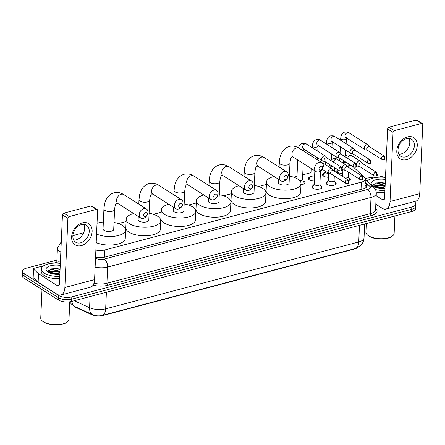 <?xml version="1.0" encoding="UTF-8"?>
<svg xmlns="http://www.w3.org/2000/svg" width="445" height="445" viewBox="0 0 445 445"><rect width="100%" height="100%" fill="white"/><g stroke="black" fill="none" stroke-linecap="round" stroke-linejoin="round"><path stroke-width="0.67" d="M320.723 185.86A5.028 2.125 -177.5 0 1 321.051 186.043A5.028 2.125 -177.5 0 1 321.974 187.351A5.028 2.125 -177.5 0 1 318.436 189.214A5.028 2.125 -177.5 0 1 312.857 188.213A5.028 2.125 -177.5 0 1 311.934 186.911A5.028 2.125 -177.5 0 1 313.313 185.537M334.907 182.111A5.028 2.125 -177.5 0 1 335.235 182.294A5.028 2.125 -177.5 0 1 336.159 183.601A5.028 2.125 -177.5 0 1 332.621 185.465A5.028 2.125 -177.5 0 1 327.042 184.464A5.028 2.125 -177.5 0 1 326.118 183.162A5.028 2.125 -177.5 0 1 327.498 181.788M349.091 178.362A5.028 2.125 -177.5 0 1 349.42 178.545A5.028 2.125 -177.5 0 1 350.343 179.852A5.028 2.125 -177.5 0 1 349.047 181.193M342.889 181.404A5.028 2.125 -177.5 0 1 341.226 180.715A5.028 2.125 -177.5 0 1 340.375 179.808M303.19 180.954A5.346 2.258 -177.5 0 1 303.907 181.326A5.346 2.258 -177.5 0 1 304.892 182.711A5.346 2.258 -177.5 0 1 300.97 184.708M314.393 180.998A5.346 2.258 -177.5 0 1 309.375 179.88A5.346 2.258 -177.5 0 1 308.391 178.495A5.346 2.258 -177.5 0 1 310.243 176.893M328.577 177.249A5.346 2.258 -177.5 0 1 323.559 176.131A5.346 2.258 -177.5 0 1 322.575 174.746A5.346 2.258 -177.5 0 1 324.427 173.144M342.761 173.5A5.346 2.258 -177.5 0 1 337.744 172.382A5.346 2.258 -177.5 0 1 336.759 170.997A5.346 2.258 -177.5 0 1 337.833 169.717M95.87 250.062A9.423 3.983 2.5 0 0 104.875 249.945L361.351 182.155A9.423 3.983 2.5 0 0 365.323 179.118A9.423 3.983 2.5 0 0 364.416 177.305L353.502 167.159A9.423 3.983 2.5 0 0 352.674 166.53A9.423 3.983 2.5 0 0 348.791 165.051M74.143 306.188A8.483 3.582 2.5 0 0 76.128 307.556L91.998 314.76A8.483 3.582 2.5 0 0 102.856 315.527L354.609 248.978A8.483 3.582 2.5 0 0 357.146 247.865M83.654 232.752L75.845 234.815A9.423 3.983 2.5 0 0 72.841 236.2M322.708 169.567L321.824 169.801M311.172 172.615L302.711 174.852M296.987 176.365L293.739 177.221M266.394 184.447L258.662 186.494M231.322 193.72L223.59 195.767M196.245 202.992L188.513 205.034M161.168 212.265L153.436 214.306M126.096 221.538L118.359 223.579M414.178 201.624A9.423 3.983 -177.5 0 1 415.78 203.977A9.423 3.983 -177.5 0 1 411.809 207.008L71.806 296.882A9.423 3.983 -177.5 0 1 58.679 295.463L24.18 273.642L24.086 275.917A9.423 3.983 -177.5 0 1 22.35 273.475A9.423 3.983 -177.5 0 0 24.086 275.917L58.579 297.744L24.086 275.917L23.985 278.192A9.423 3.983 -177.5 0 1 22.25 275.75L22.45 271.2A9.423 3.983 -177.5 0 1 26.416 268.163L56.899 260.103M71.806 296.882L71.706 299.157A9.423 3.983 -177.5 0 1 58.579 297.744A9.423 3.983 -177.5 0 0 71.706 299.157L411.714 209.289L71.706 299.157L71.612 301.432A9.423 3.983 -177.5 0 1 58.479 300.019L23.985 278.192M415.78 203.977L415.68 206.252A9.423 3.983 -177.5 0 1 411.714 209.289A9.423 3.983 -177.5 0 0 415.68 206.252L415.58 208.527A9.423 3.983 -177.5 0 1 411.614 211.564L71.612 301.432M74.237 300.737L89.579 307.706A10.992 6.87 -65.6 0 0 92.749 314.682L92.838 314.721A10.992 6.87 -65.6 0 1 92.749 314.682L75.066 306.655A10.992 6.87 -65.6 0 0 75.194 306.711L92.838 314.721C95.814 315.95 98.929 316.189 102.178 315.427L355.405 248.494L360.111 245.979L361.284 244.8C362.97 242.82 363.888 240.517 364.032 237.891L364.639 223.98M365.262 178.595L366.419 178.289A9.423 3.983 -177.5 0 1 373.739 177.9M24.18 273.642A9.423 3.983 -177.5 0 1 22.45 271.2M95.558 257.243A9.423 3.983 2.5 0 0 104.697 257.154L363.165 188.836A9.423 3.983 2.5 0 0 367.136 185.799A9.423 3.983 2.5 0 0 366.229 183.991L365.15 182.984M365.05 185.259L366.129 186.266A9.423 3.983 -177.5 0 1 366.691 186.922M407.531 136.904A12.566 9.167 -57.7 0 1 417.276 145.571A12.566 9.167 -57.7 0 1 406.541 159.655A12.566 9.167 -57.7 0 1 396.795 150.989A12.566 9.167 -57.7 0 1 407.531 136.904M405.801 156.851A10.051 7.331 122.3 0 0 413.811 148.674A10.051 7.331 122.3 0 0 411.569 139.252A10.051 7.331 122.3 0 0 406.597 138.645A10.051 7.331 122.3 0 0 398.587 146.822A10.051 7.331 122.3 0 0 400.823 156.245A10.051 7.331 122.3 0 0 405.801 156.851M408.883 138.406A10.051 7.331 -57.7 0 1 408.488 147.506A10.051 7.331 -57.7 0 1 401.19 153.937A10.051 7.331 -57.7 0 1 398.904 154.176M366.335 180.464L368.877 179.797M378.678 177.205L383.139 176.025A1.569 0.662 2.5 0 1 385.147 176.164L385.537 176.342M375.819 204.222L382.272 208.305A12.566 6.758 -104.8 0 0 385.982 209.072A12.566 6.758 -104.8 0 0 390.031 201.524L393.052 132.41L387.606 128.961L384.586 198.075A3.143 1.691 75.2 0 1 383.573 199.966A3.143 1.691 75.2 0 1 382.644 199.772L376.192 195.689M385.982 209.072L415.68 201.223A12.566 6.758 -104.8 0 0 419.735 193.67L422.75 124.561A1.569 1.146 122.3 0 0 422.311 123.571A1.569 1.146 122.3 0 0 421.532 123.476L416.086 120.028A1.569 1.146 -57.7 0 1 416.865 120.122L422.311 123.571M387.606 128.961A1.569 1.146 -57.7 0 1 388.947 127.203L394.392 130.646L421.532 123.476M394.392 130.646A1.569 1.146 122.3 0 0 393.052 132.41M388.947 127.203L416.086 120.028M394.904 215.975L394.148 233.341A14.134 5.974 -177.5 0 1 392.395 236.056L391.822 236.473A13.506 5.707 -177.5 0 1 368.994 236.206A13.506 5.707 -177.5 0 1 367.948 235.433L367.414 234.966A14.134 5.974 -177.5 0 1 365.907 232.106L366.28 223.546M392.395 236.056A14.134 5.974 -177.5 0 1 368.505 235.772A14.134 5.974 -177.5 0 1 367.414 234.966M367.197 181.271A15.708 6.636 -177.5 0 1 385.487 177.433M385.008 188.396A10.992 4.645 -177.5 0 1 373.199 186.177A10.992 4.645 -177.5 0 1 372.354 185.548A10.992 4.645 -177.5 0 1 373.772 180.503A10.992 4.645 -177.5 0 1 385.398 179.48M385.12 185.888L381.226 185.248L376.704 185.632L374.445 186.839M385.147 185.176L381.254 184.536L374.874 185.754L374.184 186.716M383.918 188.458L378.823 188.118M385.025 188.018L381.131 187.378L376.893 187.695M385.242 183.062L376.325 182.923L373.372 186.283M384.919 190.443A15.708 6.636 -177.5 0 1 375.435 189.564M384.819 192.718A15.708 6.636 -177.5 0 1 376.231 192.04M383.201 188.474L379.646 188.241M385.114 185.971L381.026 185.415L376.242 185.771M374.306 186.383L373.911 186.577M385.236 183.129L381.148 182.567L376.075 182.995M385.097 186.327L381.009 185.771L374.723 186.561M385.225 183.485L381.137 182.923L373.6 184.341M320.867 166.263A2.197 1.602 122.3 0 0 318.987 168.727A2.197 1.602 122.3 0 0 320.695 170.246A2.197 1.602 122.3 0 0 322.569 167.782A2.197 1.602 122.3 0 0 320.867 166.263M318.753 171.942A5.34 3.894 -57.7 0 1 316.111 171.62A5.34 3.894 -57.7 0 1 314.921 166.614A5.34 3.894 -57.7 0 1 319.176 162.269A5.34 3.894 -57.7 0 1 321.818 162.592A5.34 3.894 -57.7 0 1 323.009 167.598A5.34 3.894 -57.7 0 1 318.753 171.942M278.57 179.329L278.425 182.595A5.34 2.258 2.5 0 0 279.41 183.98A5.34 2.258 2.5 0 0 285.334 185.042A5.34 2.258 2.5 0 0 289.094 183.062L289.962 163.148A5.34 2.258 2.5 0 1 287.715 164.873A5.34 2.258 2.5 0 1 280.278 164.066A5.34 2.258 2.5 0 1 279.293 162.686L279.104 167.031M289.4 176.125A17.277 7.304 -177.5 0 1 297.844 179.107A17.277 7.304 -177.5 0 1 301.02 183.579A17.277 7.304 -177.5 0 1 288.849 189.993A17.277 7.304 -177.5 0 1 269.681 186.55A17.277 7.304 -177.5 0 1 266.499 182.072A17.277 7.304 -177.5 0 1 274.014 176.448M301.02 183.579L300.648 192.112A17.277 7.304 -177.5 0 1 288.477 198.526A17.277 7.304 -177.5 0 1 269.308 195.082A17.277 7.304 -177.5 0 1 266.127 190.605L266.499 182.072M285.79 175.536A2.197 1.602 122.3 0 0 283.91 178A2.197 1.602 122.3 0 0 285.618 179.519A2.197 1.602 122.3 0 0 287.498 177.054A2.197 1.602 122.3 0 0 285.79 175.536M283.676 181.21A5.34 3.894 -57.7 0 1 281.034 180.893A5.34 3.894 -57.7 0 1 279.844 175.886A5.34 3.894 -57.7 0 1 284.099 171.542A5.34 3.894 -57.7 0 1 286.741 171.865A5.34 3.894 -57.7 0 1 287.932 176.871A5.34 3.894 -57.7 0 1 283.676 181.21M243.493 188.602L243.348 191.867A5.34 2.258 2.5 0 0 244.333 193.247A5.34 2.258 2.5 0 0 250.257 194.315A5.34 2.258 2.5 0 0 254.017 192.329L254.89 172.421A5.34 2.258 2.5 0 1 252.638 174.14A5.34 2.258 2.5 0 1 245.201 173.339A5.34 2.258 2.5 0 1 244.222 171.959L244.027 176.303M254.323 185.393A17.277 7.304 -177.5 0 1 262.767 188.374A17.277 7.304 -177.5 0 1 265.943 192.852A17.277 7.304 -177.5 0 1 253.772 199.265A17.277 7.304 -177.5 0 1 234.604 195.822A17.277 7.304 -177.5 0 1 231.422 191.344A17.277 7.304 -177.5 0 1 238.937 185.721M265.943 192.852L265.57 201.385A17.277 7.304 -177.5 0 1 253.4 207.798A17.277 7.304 -177.5 0 1 234.231 204.355A17.277 7.304 -177.5 0 1 231.05 199.877L231.422 191.344M250.713 184.809A2.197 1.602 122.3 0 0 248.838 187.273A2.197 1.602 122.3 0 0 250.541 188.786A2.197 1.602 122.3 0 0 252.421 186.321A2.197 1.602 122.3 0 0 250.713 184.809M248.599 190.482A5.34 3.894 -57.7 0 1 245.957 190.16A5.34 3.894 -57.7 0 1 244.767 185.153A5.34 3.894 -57.7 0 1 249.022 180.815A5.34 3.894 -57.7 0 1 251.67 181.137A5.34 3.894 -57.7 0 1 252.855 186.143A5.34 3.894 -57.7 0 1 248.599 190.482M208.416 197.875L208.277 201.134A5.34 2.258 2.5 0 0 209.256 202.519A5.34 2.258 2.5 0 0 215.18 203.582A5.34 2.258 2.5 0 0 218.946 201.602L219.813 181.694A5.34 2.258 2.5 0 1 217.566 183.412A5.34 2.258 2.5 0 1 210.123 182.611A5.34 2.258 2.5 0 1 209.144 181.226L208.955 185.576M219.246 194.665A17.277 7.304 -177.5 0 1 227.69 197.647A17.277 7.304 -177.5 0 1 230.872 202.125A17.277 7.304 -177.5 0 1 218.695 208.533A17.277 7.304 -177.5 0 1 199.527 205.089A17.277 7.304 -177.5 0 1 196.351 200.617A17.277 7.304 -177.5 0 1 203.86 194.988M230.872 202.125L230.499 210.657A17.277 7.304 -177.5 0 1 218.323 217.065A17.277 7.304 -177.5 0 1 199.154 213.622A17.277 7.304 -177.5 0 1 195.978 209.15L196.351 200.617M215.641 194.076A2.197 1.602 122.3 0 0 213.761 196.54A2.197 1.602 122.3 0 0 215.463 198.058A2.197 1.602 122.3 0 0 217.344 195.594A2.197 1.602 122.3 0 0 215.641 194.076M213.528 199.755A5.34 3.894 -57.7 0 1 210.88 199.432A5.34 3.894 -57.7 0 1 209.695 194.426A5.34 3.894 -57.7 0 1 213.95 190.087A5.34 3.894 -57.7 0 1 216.593 190.41A5.34 3.894 -57.7 0 1 217.783 195.411A5.34 3.894 -57.7 0 1 213.528 199.755M173.339 207.142L173.2 210.407A5.34 2.258 2.5 0 0 174.179 211.792A5.34 2.258 2.5 0 0 180.108 212.855A5.34 2.258 2.5 0 0 183.868 210.874L184.736 190.966A5.34 2.258 2.5 0 1 182.489 192.685A5.34 2.258 2.5 0 1 175.052 191.884A5.34 2.258 2.5 0 1 174.067 190.499L173.878 194.843M184.169 203.938A17.277 7.304 -177.5 0 1 192.613 206.919A17.277 7.304 -177.5 0 1 195.794 211.397A17.277 7.304 -177.5 0 1 183.624 217.805A17.277 7.304 -177.5 0 1 164.45 214.362A17.277 7.304 -177.5 0 1 161.274 209.89A17.277 7.304 -177.5 0 1 168.783 204.261M195.794 211.397L195.422 219.925A17.277 7.304 -177.5 0 1 183.251 226.338A17.277 7.304 -177.5 0 1 164.077 222.895A17.277 7.304 -177.5 0 1 160.901 218.423L161.274 209.89M180.564 203.348A2.197 1.602 122.3 0 0 178.684 205.812A2.197 1.602 122.3 0 0 180.392 207.331A2.197 1.602 122.3 0 0 182.272 204.867A2.197 1.602 122.3 0 0 180.564 203.348M178.451 209.028A5.34 3.894 -57.7 0 1 175.808 208.705A5.34 3.894 -57.7 0 1 174.618 203.699A5.34 3.894 -57.7 0 1 178.873 199.354A5.34 3.894 -57.7 0 1 181.516 199.677A5.34 3.894 -57.7 0 1 182.706 204.683A5.34 3.894 -57.7 0 1 178.451 209.028M138.267 216.415L138.122 219.68A5.34 2.258 2.5 0 0 139.107 221.065A5.34 2.258 2.5 0 0 145.031 222.127A5.34 2.258 2.5 0 0 148.791 220.147L149.659 200.239A5.34 2.258 2.5 0 1 147.412 201.958A5.34 2.258 2.5 0 1 139.975 201.151A5.34 2.258 2.5 0 1 138.99 199.772L138.801 204.116M149.097 213.211A17.277 7.304 -177.5 0 1 157.541 216.192A17.277 7.304 -177.5 0 1 160.717 220.664A17.277 7.304 -177.5 0 1 148.547 227.078A17.277 7.304 -177.5 0 1 129.378 223.635A17.277 7.304 -177.5 0 1 126.196 219.157A17.277 7.304 -177.5 0 1 133.711 213.533M160.717 220.664L160.345 229.197A17.277 7.304 -177.5 0 1 148.174 235.611A17.277 7.304 -177.5 0 1 129.006 232.168A17.277 7.304 -177.5 0 1 125.824 227.69L126.196 219.157M145.487 212.621A2.197 1.602 122.3 0 0 143.607 215.085A2.197 1.602 122.3 0 0 145.315 216.604A2.197 1.602 122.3 0 0 147.195 214.14A2.197 1.602 122.3 0 0 145.487 212.621M143.373 218.3A5.34 3.894 -57.7 0 1 140.731 217.978A5.34 3.894 -57.7 0 1 139.541 212.971A5.34 3.894 -57.7 0 1 143.796 208.627A5.34 3.894 -57.7 0 1 146.438 208.95A5.34 3.894 -57.7 0 1 147.629 213.956A5.34 3.894 -57.7 0 1 143.373 218.3M103.045 228.953A5.34 2.258 2.5 0 0 104.03 230.332A5.34 2.258 2.5 0 0 109.954 231.4A5.34 2.258 2.5 0 0 113.714 229.414L114.588 209.506A5.34 2.258 2.5 0 1 112.34 211.23A5.34 2.258 2.5 0 1 104.898 210.424A5.34 2.258 2.5 0 1 103.919 209.044L103.045 228.953M97.038 223.268A17.277 7.304 -177.5 0 1 103.351 222.016M114.02 222.478A17.277 7.304 -177.5 0 1 122.464 225.459A17.277 7.304 -177.5 0 1 125.64 229.937A17.277 7.304 -177.5 0 1 115.094 236.156A17.277 7.304 -177.5 0 1 96.565 234.087M125.64 229.937L125.267 238.47A17.277 7.304 -177.5 0 1 114.721 244.689A17.277 7.304 -177.5 0 1 96.192 242.62M338.245 169.979L337.521 171.136A4.711 1.991 2.5 0 0 337.371 171.592A4.711 1.991 2.5 0 0 337.655 172.326M369.623 146.828L368.466 145.287A2.826 2.064 122.3 0 0 368.054 144.909A2.826 2.064 122.3 0 0 366.658 144.736A2.826 2.064 122.3 0 0 364.238 147.907A2.826 2.064 122.3 0 0 365.034 149.687A2.826 2.064 122.3 0 0 365.551 149.893L367.442 150.282M383.223 155.95A2.041 1.491 122.3 0 1 384.23 156.073L369.45 146.722A2.041 1.491 122.3 0 0 368.443 146.6A2.041 1.491 122.3 0 0 366.697 148.886A2.041 1.491 122.3 0 0 367.27 150.171L382.049 159.521L383.662 159.772A2.041 1.096 75.2 0 0 384.319 158.542A2.041 1.096 -104.8 0 0 383.223 155.95A2.041 1.491 122.3 0 0 381.593 157.608A2.041 1.491 122.3 0 0 382.049 159.521M342.555 169.584A2.826 1.196 2.5 0 0 342.839 169.578M325.223 171.87L323.337 174.885A4.711 1.991 2.5 0 0 323.187 175.341A4.711 1.991 2.5 0 0 323.471 176.075M325.256 171.175L325.217 172.015A2.826 1.196 2.5 0 0 325.74 172.743A2.826 1.196 2.5 0 0 328.655 173.328M355.438 150.577L354.281 149.036A2.826 2.064 122.3 0 0 353.87 148.658A2.826 2.064 122.3 0 0 352.473 148.485A2.826 2.064 122.3 0 0 350.059 151.656A2.826 2.064 122.3 0 0 350.849 153.436A2.826 2.064 122.3 0 0 351.366 153.642L353.258 154.031M369.039 159.699A2.041 1.491 122.3 0 1 370.045 159.822L355.266 150.471A2.041 1.491 122.3 0 0 354.259 150.349A2.041 1.491 122.3 0 0 352.512 152.635A2.041 1.491 122.3 0 0 353.085 153.92L367.865 163.27L369.478 163.521A2.041 1.096 75.2 0 0 370.134 162.292A2.041 1.096 -104.8 0 0 369.039 159.699A2.041 1.491 122.3 0 0 367.409 161.357A2.041 1.491 122.3 0 0 367.865 163.27M311.038 175.619L309.153 178.634A4.711 1.991 2.5 0 0 309.002 179.09A4.711 1.991 2.5 0 0 309.286 179.825M311.344 168.605L311.033 175.764A2.826 1.196 2.5 0 0 311.556 176.493A2.826 1.196 2.5 0 0 314.565 177.066M341.254 154.326L340.097 152.785A2.826 2.064 122.3 0 0 339.691 152.407A2.826 2.064 122.3 0 0 338.289 152.234A2.826 2.064 122.3 0 0 335.875 155.405A2.826 2.064 122.3 0 0 336.665 157.185A2.826 2.064 122.3 0 0 337.182 157.391L339.073 157.78M354.854 163.448A2.041 1.491 122.3 0 1 355.861 163.571L341.087 154.22A2.041 1.491 122.3 0 0 340.075 154.098A2.041 1.491 122.3 0 0 338.328 156.384A2.041 1.491 122.3 0 0 338.901 157.669L353.68 167.02L355.294 167.27A2.041 1.096 75.2 0 0 355.95 166.041A2.041 1.096 -104.8 0 0 354.854 163.448A2.041 1.491 122.3 0 0 353.224 165.106A2.041 1.491 122.3 0 0 353.68 167.02M327.069 158.075L325.912 156.534A2.826 2.064 122.3 0 0 325.506 156.156A2.826 2.064 122.3 0 0 324.105 155.984A2.826 2.064 122.3 0 0 321.691 159.154A2.826 2.064 122.3 0 0 322.48 160.934A2.826 2.064 122.3 0 0 323.003 161.14L324.889 161.529M340.67 167.198A2.041 1.491 122.3 0 1 341.682 167.32L326.903 157.969A2.041 1.491 122.3 0 0 325.89 157.847A2.041 1.491 122.3 0 0 324.144 160.133A2.041 1.491 122.3 0 0 324.716 161.418L339.496 170.769L341.109 171.019A2.041 1.096 75.2 0 0 341.766 169.79A2.041 1.096 -104.8 0 0 340.67 167.198A2.041 1.491 122.3 0 0 339.04 168.855A2.041 1.491 122.3 0 0 339.496 170.769M303.885 183.952A4.711 1.991 2.5 0 0 304.235 183.251A4.711 1.991 2.5 0 0 304.124 182.784L302.505 179.619M299.919 180.831A2.826 1.196 2.5 0 0 302.5 179.758L303.212 163.46M356.517 164.227A2.826 2.064 122.3 0 0 356.517 164.238A2.826 2.064 122.3 0 1 358.931 161.062A2.826 2.064 122.3 0 1 360.333 161.229A2.826 2.064 122.3 0 1 360.745 161.613L361.902 163.154M356.807 165.484A2.826 2.064 122.3 0 0 357.313 166.007A2.826 2.064 122.3 0 0 357.83 166.219L359.716 166.602M375.497 172.271A2.041 1.491 122.3 0 1 376.509 172.393L361.729 163.042A2.041 1.491 122.3 0 0 360.717 162.92A2.041 1.491 122.3 0 0 358.976 165.206A2.041 1.491 122.3 0 0 359.543 166.497L374.323 175.847L375.936 176.092A2.041 1.096 75.2 0 0 376.598 174.868A2.041 1.096 -104.8 0 0 375.497 172.271A2.041 1.491 122.3 0 0 373.872 173.934A2.041 1.491 122.3 0 0 374.323 175.847M349.976 180.598A4.711 1.991 2.5 0 0 350.004 180.403A4.711 1.991 2.5 0 0 349.898 179.936L348.279 176.771M345.086 177.961A2.826 1.196 2.5 0 0 348.274 176.91L348.48 172.215M328.443 180.269L326.558 183.284A4.711 1.991 2.5 0 0 326.407 183.74A4.711 1.991 2.5 0 0 326.424 183.941M328.744 173.383L328.438 180.414A2.826 1.196 2.5 0 0 328.961 181.143A2.826 1.196 2.5 0 0 332.098 181.71A2.826 1.196 2.5 0 0 334.089 180.659L334.295 175.964M342.333 167.976A2.826 2.064 122.3 0 0 342.333 167.988A2.826 2.064 122.3 0 1 344.747 164.811A2.826 2.064 122.3 0 1 346.149 164.978A2.826 2.064 122.3 0 1 346.56 165.362L347.717 166.903M342.622 169.234A2.826 2.064 122.3 0 0 343.128 169.756A2.826 2.064 122.3 0 0 343.646 169.968L345.531 170.352M361.312 176.02A2.041 1.491 122.3 0 1 362.325 176.142L347.545 166.792A2.041 1.491 122.3 0 0 346.533 166.669A2.041 1.491 122.3 0 0 344.792 168.955A2.041 1.491 122.3 0 0 345.365 170.246L360.144 179.596L361.757 179.841A2.041 1.096 75.2 0 0 362.414 178.617A2.041 1.096 -104.8 0 0 361.312 176.02A2.041 1.491 122.3 0 0 359.688 177.683A2.041 1.491 122.3 0 0 360.144 179.596M335.791 184.347A4.711 1.991 2.5 0 0 335.819 184.152A4.711 1.991 2.5 0 0 335.714 183.685L334.095 180.52M314.259 184.019L312.373 187.034A4.711 1.991 2.5 0 0 312.223 187.49A4.711 1.991 2.5 0 0 312.24 187.69M314.838 170.813L314.253 184.163A2.826 1.196 2.5 0 0 314.776 184.892A2.826 1.196 2.5 0 0 317.914 185.459A2.826 1.196 2.5 0 0 319.905 184.408L320.483 171.097M333.533 170.652L332.376 169.111A2.826 2.064 122.3 0 0 331.964 168.727A2.826 2.064 122.3 0 0 330.568 168.56A2.826 2.064 122.3 0 0 328.149 171.726A2.826 2.064 122.3 0 0 328.944 173.506A2.826 2.064 122.3 0 0 329.461 173.717L331.347 174.101M347.128 179.769A2.041 1.491 122.3 0 1 348.14 179.891L333.361 170.541A2.041 1.491 122.3 0 0 332.348 170.418A2.041 1.491 122.3 0 0 330.607 172.705A2.041 1.491 122.3 0 0 331.18 173.995L345.96 183.346L347.573 183.59A2.041 1.096 75.2 0 0 348.229 182.367A2.041 1.096 -104.8 0 0 347.128 179.769A2.041 1.491 122.3 0 0 345.504 181.432A2.041 1.491 122.3 0 0 345.96 183.346M321.607 188.096A4.711 1.991 2.5 0 0 321.64 187.901A4.711 1.991 2.5 0 0 321.529 187.434L319.911 184.269M82.381 222.85A12.566 9.167 -57.7 0 1 92.126 231.517A12.566 9.167 -57.7 0 1 81.385 245.601A12.566 9.167 -57.7 0 1 71.639 236.935A12.566 9.167 -57.7 0 1 82.381 222.85M80.645 242.798A10.051 7.331 122.3 0 0 88.655 234.621A10.051 7.331 122.3 0 0 86.419 225.198A10.051 7.331 122.3 0 0 81.441 224.591A10.051 7.331 122.3 0 0 73.431 232.768A10.051 7.331 122.3 0 0 75.667 242.191A10.051 7.331 122.3 0 0 80.645 242.798M83.727 224.352A10.051 7.331 -57.7 0 1 83.332 233.453A10.051 7.331 -57.7 0 1 76.039 239.883A10.051 7.331 -57.7 0 1 73.748 240.122M38.37 273.603A1.569 0.662 2.5 0 0 38.509 273.703L38.137 282.236A1.569 0.662 -177.5 0 1 37.997 282.13L38.37 273.603L33.536 269.108A1.569 0.662 2.5 0 1 33.386 268.802A1.569 0.662 2.5 0 1 34.048 268.296L43.721 265.743M53.522 263.151L57.983 261.971A1.569 0.662 2.5 0 1 59.997 262.111L60.381 262.289M38.137 282.236L57.121 294.251A12.566 6.758 -104.8 0 0 60.826 295.018A12.566 6.758 -104.8 0 0 64.881 287.47L67.896 218.356L62.45 214.907L59.43 284.021A3.143 1.691 75.2 0 1 58.417 285.913A3.143 1.691 75.2 0 1 57.494 285.718L38.509 273.703M37.997 282.13L33.164 277.641A1.569 0.662 -177.5 0 1 33.013 277.335L33.386 268.802M60.826 295.018L90.524 287.17A12.566 6.758 -104.8 0 0 94.579 279.616L97.594 210.507A1.569 1.146 122.3 0 0 97.155 209.517A1.569 1.146 122.3 0 0 96.376 209.423L90.93 205.974A1.569 1.146 -57.7 0 1 91.709 206.068L97.155 209.517M62.45 214.907A1.569 1.146 -57.7 0 1 63.791 213.149L69.242 216.593L96.376 209.423M69.242 216.593A1.569 1.146 122.3 0 0 67.896 218.356M63.791 213.149L90.93 205.974M69.759 301.799L68.997 319.288A14.134 5.974 -177.5 0 1 67.245 322.002L66.667 322.419A13.506 5.707 -177.5 0 1 43.838 322.152A13.506 5.707 -177.5 0 1 42.792 321.379L42.258 320.912A14.134 5.974 -177.5 0 1 40.751 318.053L41.991 289.584M67.245 322.002A14.134 5.974 -177.5 0 1 43.354 321.718A14.134 5.974 -177.5 0 1 42.258 320.912M59.764 276.389A15.708 6.636 -177.5 0 1 44.205 273.135A15.708 6.636 -177.5 0 1 41.318 269.069A15.708 6.636 -177.5 0 1 60.336 263.379M59.669 278.665A15.708 6.636 -177.5 0 1 44.111 275.411A15.708 6.636 -177.5 0 1 41.218 271.344L41.318 269.069M59.852 274.343A10.992 4.645 -177.5 0 1 48.049 272.123A10.992 4.645 -177.5 0 1 47.198 271.495A10.992 4.645 -177.5 0 1 48.616 266.449A10.992 4.645 -177.5 0 1 60.242 265.426M59.964 271.834L56.07 271.194L51.548 271.578L49.295 272.785M59.997 271.122L56.098 270.482L49.723 271.7L49.033 272.663M58.762 274.404L53.673 274.064M59.869 273.964L55.975 273.325L51.737 273.642M60.086 269.008L51.169 268.869L48.221 272.229M58.045 274.42L54.49 274.187M59.958 271.917L55.87 271.361L51.092 271.717M49.15 272.329L48.755 272.524M60.086 269.075L55.998 268.513L50.919 268.941M59.947 272.273L55.859 271.717L49.567 272.507M60.069 269.431L55.981 268.869L48.449 270.287M354.609 248.978L354.62 248.699M102.856 315.527L102.867 315.244M91.998 314.76L92.015 314.348M76.128 307.556L76.145 307.145M361.034 189.398L361.351 182.155M104.558 257.188L104.875 249.945M102.178 315.427A10.992 5.913 -104.8 0 0 105.665 308.836L358.742 241.941A10.992 5.913 75.2 0 1 355.26 248.533M90.062 296.554L89.579 307.706A12.566 5.312 2.5 0 0 105.665 308.836L106.388 292.243M359.465 225.342L358.742 241.941A12.566 5.312 2.5 0 0 364.032 237.891M69.754 301.949L71.334 304.024L75.066 306.655A10.992 6.87 -65.6 0 1 71.934 301.348M411.614 211.564L411.809 207.008M58.479 300.019L58.679 295.463M60.832 251.976A12.566 5.312 -177.5 0 1 59.736 251.369A12.566 5.312 -177.5 0 1 57.422 248.115L56.804 262.283M375.641 208.288L375.736 208.371A14.134 5.974 -177.5 0 1 371.141 215.641L107.757 285.262A14.134 5.974 -177.5 0 1 93.077 285.167M376.292 193.386A12.566 5.312 -177.5 0 1 371.002 197.435L370.296 213.644A12.566 5.312 2.5 0 0 375.586 209.601L376.292 193.386C376.275 190.866 375.408 188.836 373.694 187.306L365.301 179.507M95.514 258.195L96.192 258.501A6.28 2.653 2.5 0 0 104.236 259.068L367.62 189.448A6.28 3.376 75.2 0 1 371.002 197.435L107.618 267.056L106.911 283.265L370.296 213.644A1.569 0.846 -104.8 0 0 371.141 215.641M104.236 259.068A6.28 3.376 75.2 0 1 107.618 267.056A12.566 5.312 -177.5 0 1 95.124 267.106M93.978 283.209A12.566 5.312 2.5 0 0 106.911 283.265A1.569 0.846 -104.8 0 0 107.757 285.262M367.62 189.448A6.28 2.653 2.5 0 0 369.661 186.216L365.189 182.061M95.486 258.851A6.28 3.927 -65.6 0 1 96.192 258.501M369.661 186.216A6.28 5.101 -47.1 0 1 373.694 187.306M366.129 186.266L366.229 183.991M390.031 201.524L419.735 193.67M382.644 199.772L384.285 199.338M279.293 162.686L279.788 158.459C281.006 152.157 284.188 148.146 289.345 146.427C292.693 145.626 295.953 146.227 299.123 148.235A5.34 3.894 122.3 0 0 296.481 147.912A5.34 3.894 122.3 0 0 292.226 152.251A5.34 3.894 122.3 0 0 293.411 157.257L316.111 171.62M244.222 171.959L244.711 167.732C245.929 161.429 249.117 157.419 254.267 155.7C257.616 154.893 260.876 155.5 264.046 157.502A5.34 3.894 122.3 0 0 261.404 157.18A5.34 3.894 122.3 0 0 257.149 161.524A5.34 3.894 122.3 0 0 258.339 166.53L281.034 180.893M209.144 181.226L209.639 177.004C210.852 170.696 214.039 166.686 219.19 164.967C222.544 164.166 225.804 164.767 228.975 166.775A5.34 3.894 122.3 0 0 226.327 166.452A5.34 3.894 122.3 0 0 222.072 170.797A5.34 3.894 122.3 0 0 223.262 175.803L245.957 190.16M174.067 190.499L174.562 186.271C175.781 179.969 178.962 175.959 184.113 174.24C187.467 173.439 190.727 174.04 193.898 176.048A5.34 3.894 122.3 0 0 191.25 175.725A5.34 3.894 122.3 0 0 186.995 180.069A5.34 3.894 122.3 0 0 188.185 185.07L210.88 199.432M138.99 199.772L139.485 195.544C140.703 189.242 143.891 185.231 149.042 183.512C152.39 182.711 155.65 183.312 158.821 185.32A5.34 3.894 122.3 0 0 156.178 184.998A5.34 3.894 122.3 0 0 151.923 189.336A5.34 3.894 122.3 0 0 153.108 194.343L175.808 208.705M103.919 209.044L104.408 204.817C105.626 198.514 108.814 194.504 113.965 192.785C117.313 191.979 120.578 192.585 123.743 194.587A5.34 3.894 122.3 0 0 121.101 194.265A5.34 3.894 122.3 0 0 116.846 198.609A5.34 3.894 122.3 0 0 118.036 203.615L140.731 217.978M340.625 140.275L340.703 138.456A2.826 1.196 2.5 0 0 341.226 139.19A2.826 1.196 2.5 0 0 345.303 139.574A2.826 1.196 2.5 0 0 346.355 138.701L346.449 137.928M340.703 138.456C341.009 135.041 342.272 132.949 344.502 132.171C347.078 131.931 348.552 132.137 348.919 132.799A2.826 2.064 122.3 0 0 347.517 132.627A2.826 2.064 122.3 0 0 347.373 132.671A2.826 2.064 122.3 0 0 345.242 135.007A2.826 2.064 122.3 0 0 345.899 137.577L346.349 137.516M326.441 144.024L326.519 142.205A2.826 1.196 2.5 0 0 327.042 142.94A2.826 1.196 2.5 0 0 331.119 143.323A2.826 1.196 2.5 0 0 332.17 142.45L332.265 141.677M326.519 142.205C326.825 138.79 328.093 136.698 330.318 135.92C332.893 135.68 334.367 135.886 334.735 136.548A2.826 2.064 122.3 0 0 333.333 136.376A2.826 2.064 122.3 0 0 333.188 136.42A2.826 2.064 122.3 0 0 331.058 138.757A2.826 2.064 122.3 0 0 331.714 141.326L332.165 141.265M312.257 147.773L312.334 145.954A2.826 1.196 2.5 0 0 312.857 146.689A2.826 1.196 2.5 0 0 316.935 147.072A2.826 1.196 2.5 0 0 317.986 146.199L318.08 145.426M312.334 145.954C312.64 142.539 313.909 140.448 316.134 139.669C318.709 139.43 320.183 139.635 320.55 140.297A2.826 2.064 122.3 0 0 319.154 140.125A2.826 2.064 122.3 0 0 319.009 140.169A2.826 2.064 122.3 0 0 316.873 142.506A2.826 2.064 122.3 0 0 317.53 145.076L317.98 145.014M298.406 147.807L299.368 145.493L301.949 143.418C304.525 143.179 305.999 143.385 306.366 144.046A2.826 2.064 122.3 0 0 304.97 143.874A2.826 2.064 122.3 0 0 304.825 143.919A2.826 2.064 122.3 0 0 302.689 146.255A2.826 2.064 122.3 0 0 303.345 148.825L303.796 148.763M303.045 150.716A2.826 1.196 2.5 0 0 303.801 149.948L303.896 149.175M343.212 163.126L343.295 161.307A2.826 1.196 2.5 0 0 343.813 162.036A2.826 1.196 2.5 0 0 346.722 162.62M344.864 156.612L347.089 155.021C349.664 154.777 351.138 154.988 351.511 155.65A2.826 2.064 122.3 0 0 350.109 155.477A2.826 2.064 122.3 0 0 349.965 155.522A2.826 2.064 122.3 0 0 347.712 158.414M329.033 166.875L329.111 165.056A2.826 1.196 2.5 0 0 329.628 165.785A2.826 1.196 2.5 0 0 332.537 166.369M330.68 160.361L332.905 158.77C335.48 158.526 336.954 158.737 337.327 159.399A2.826 2.064 122.3 0 0 335.925 159.227A2.826 2.064 122.3 0 0 335.78 159.271A2.826 2.064 122.3 0 0 333.528 162.164M321.59 162.447L323.142 163.148A2.826 2.064 122.3 0 0 322.224 162.903M64.881 287.47L94.579 279.616M57.494 285.718L59.129 285.284M33.536 269.108L33.164 277.641M366.113 187.495L365 186.466M364.933 188.029L365.323 179.118M61.276 241.768L57.422 248.115M293.411 157.257L292.07 156.751C291.948 157.319 290.735 156.184 289.962 163.148M299.123 148.235L321.818 162.592M258.339 166.53L256.999 166.024C256.871 166.591 255.658 165.451 254.89 172.421M264.046 157.502L286.741 171.865M223.262 175.803L221.922 175.297C221.794 175.864 220.587 174.724 219.813 181.694M228.975 166.775L251.67 181.137M188.185 185.07L186.844 184.564C186.722 185.131 185.509 183.996 184.736 190.966M193.898 176.048L216.593 190.41M153.108 194.343L151.767 193.836C151.645 194.404 150.432 193.269 149.659 200.239M158.821 185.32L181.516 199.677M118.036 203.615L116.696 203.109C116.568 203.677 115.355 202.536 114.588 209.506M123.743 194.587L146.438 208.95M384.23 156.073C385.403 158.52 385.214 159.755 383.662 159.772M337.371 171.592L337.349 172.093M339.724 160.912L339.841 158.264M340.08 152.763L340.342 146.783M345.899 137.577L365.034 149.687M345.604 155.861L345.848 150.271M346.132 143.757L346.355 138.701M348.919 132.799L368.054 144.909M370.045 159.822C371.219 162.269 371.03 163.504 369.478 163.521M323.187 175.341L323.165 175.842M325.54 164.661L325.657 162.013M325.896 156.512L326.157 150.532M331.714 141.326L350.849 153.436M331.419 159.61L331.664 154.02M331.948 147.506L332.17 142.45M334.735 136.548L353.87 148.658M355.861 163.571C357.035 166.018 356.846 167.253 355.294 167.27M309.002 179.09L308.98 179.591M311.884 156.306L311.973 154.287M317.53 145.076L336.665 157.185M317.391 159.794L317.48 157.769M317.763 151.256L317.986 146.199M320.55 140.297L339.691 152.407M341.682 167.32C342.85 169.768 342.661 171.002 341.109 171.019M296.893 178.556L297.705 159.972M303.345 148.825L322.48 160.934M304.235 183.251L304.213 183.752M303.746 151.161L303.801 149.948M306.366 144.046L325.506 156.156M376.509 172.393C377.683 174.846 377.493 176.075 375.936 176.092M342.633 176.409L342.928 169.634M356.779 165.673L357.313 166.007M348.68 167.515L348.836 163.955M343.295 161.307L343.356 160.489M351.511 155.65L360.333 161.229M362.325 176.142C363.498 178.595 363.309 179.825 361.757 179.841M342.594 169.423L343.128 169.756M334.501 171.264L334.651 167.704M329.111 165.056L329.178 164.238M337.327 159.399L346.149 164.978M348.14 179.891C349.314 182.344 349.125 183.574 347.573 183.59M322.213 169.25L328.944 173.506M323.142 163.148L331.964 168.727"/></g></svg>
